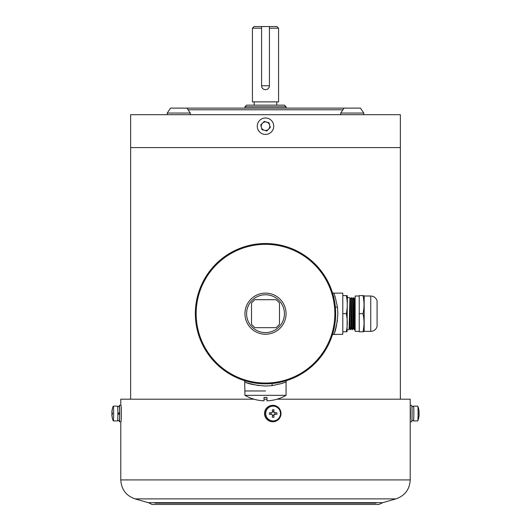 <?xml version="1.0" encoding="UTF-8"?>
<svg xmlns="http://www.w3.org/2000/svg" width="531" height="531" viewBox="0 0 531 531"><rect width="100%" height="100%" fill="white"/><g stroke="black" fill="none" stroke-linecap="round" stroke-linejoin="round"><path stroke-width="0.8" d="M400.354 399.199L400.354 147.585L130.646 147.585L400.354 147.585L400.354 114.696L130.646 114.696L130.646 118.805M130.646 399.199L130.646 133.606M190.264 114.696L190.264 113.05L186.972 108.118L344.028 108.118L340.736 113.05L340.736 114.696M342.933 109.764L188.067 109.764M244.944 106.804L246.59 105.158L284.41 105.158L286.056 106.804L244.944 106.804L244.944 108.118M261.577 28.196L252.424 28.196L254.07 26.55L276.93 26.55L278.576 28.196L269.423 28.196M252.424 28.196L252.424 101.872L278.576 101.872L278.576 28.196M261.577 26.55L261.577 85.75C261.81 88.139 263.117 89.447 265.5 89.673C267.883 89.447 269.19 88.139 269.423 85.75A3.923 3.923 0 0 1 266.27 89.6M269.423 26.55L269.423 85.75L261.577 85.75A3.923 3.923 0 0 0 265.5 89.673M120.783 421.76L120.783 479.918L410.217 479.918L410.217 399.199L277.009 399.199M266.98 399.199L264.02 399.199M253.991 399.199L120.783 399.199L120.783 405.319M121.373 413.669L121.327 409.899M286.328 380.687L286.056 382.001L282.187 383.409L272.144 385.632L265.5 386.044C254.522 385.121 247.765 383.807 245.222 382.114C244.253 382.274 248.8 383.448 258.849 385.632M265.5 390.975L244.944 390.975L265.5 390.975M332.506 292.853L333.82 293.125L335.22 296.995L337.45 307.044L337.862 313.682C336.933 324.66 335.625 331.417 333.926 333.966C334.092 334.928 335.267 330.388 337.444 320.332M333.82 293.125L342.794 293.125L342.794 334.245L332.506 334.517M286.056 313.682A20.556 20.556 0 0 1 265.5 334.245A20.556 20.556 0 0 1 244.944 313.682A20.556 20.556 0 0 1 265.5 293.125A20.556 20.556 0 0 1 286.056 313.682A20.556 20.556 0 0 0 265.5 293.125A20.556 20.556 0 0 0 244.944 313.682M335.665 313.682A70.165 70.165 0 0 1 265.5 383.853A70.165 70.165 0 0 1 195.335 313.682A70.165 70.165 0 0 1 265.5 243.517A70.165 70.165 0 0 1 335.665 313.682A70.165 70.165 0 0 0 265.5 243.517A70.165 70.165 0 0 0 195.335 313.682M279.479 324.375L279.479 302.995L276.186 299.703L254.814 299.703L251.521 302.995L251.521 324.375L254.814 327.66L276.186 327.66L279.479 324.375M347.035 331.775L347.367 295.84L346.942 295.594M342.794 295.594L346.258 295.594C347.599 295.594 347.599 295.594 346.258 295.594C347.606 301.628 347.606 307.655 346.258 313.682C347.606 319.715 347.606 325.742 346.258 331.775C347.599 331.775 347.599 331.775 346.258 331.775L342.794 331.775M355.126 302.909L354.469 329.711L353.467 328.284L352.478 329.711L351.655 328.284M355.126 298.203L354.296 329.718M353.706 299.703L352.664 329.711M353.56 297.652L352.491 329.718M352.577 299.086L351.748 297.652L351.071 325.025L350.852 329.711L350.533 327.66M350.759 329.061L350.699 327.66M351.748 297.652L350.679 329.718M351.575 297.659L350.752 299.086L349.942 297.652L349.046 329.711L347.367 329.718M353.54 299.703L353.473 298.309M333.793 297.566L333.953 296.829M354.462 299.703L353.487 328.284M353.387 297.659L352.564 299.086L351.675 328.284L350.852 329.711M350.752 299.086L349.77 327.66M346.258 313.682L342.794 313.682M286.056 395.336A41.113 41.113 0 0 1 266.98 400.819L266.98 397.38A37.681 37.681 0 0 1 264.02 397.38L264.02 400.819A41.113 41.113 0 0 1 244.944 395.336L286.056 395.336L286.056 382.001M370.751 296.006C373.93 296.192 376.041 297.791 377.083 300.798L377.083 326.572C376.041 329.578 373.93 331.178 370.751 331.364L370.751 296.006L364.173 296.006L363.775 295.594M359.241 331.364L355.126 331.364L355.126 296.006L359.241 296.006M370.751 331.364L364.173 331.364L364.173 296.006M363.005 295.594C364.346 295.594 364.346 295.594 363.005 295.594C364.346 301.628 364.346 307.655 363.005 313.682C364.346 319.715 364.346 325.742 363.005 331.775C364.346 331.775 364.346 331.775 363.005 331.775L359.241 331.775L359.241 295.594L363.31 295.594M364.173 331.364L363.775 331.775M363.005 313.682L359.241 313.682M130.646 134.144L130.646 117.982L130.646 134.144M130.646 121.44L130.646 130.971M262.493 123.165A4.275 4.275 -90 0 1 269.629 125.09A4.275 4.275 -90 0 1 264.425 130.341M264.385 130.334A4.275 4.275 -90 0 1 261.385 127.354M261.365 127.287A4.275 4.275 -90 0 1 262.453 123.212M267.651 134.144A8.224 8.224 90 0 0 265.5 117.982A8.224 8.224 90 0 0 257.349 127.287A8.224 8.224 90 0 0 267.651 134.144M266.602 122.07L264.212 121.44L260.734 124.938L262.022 129.703L266.794 130.971L270.272 127.473L268.985 122.707L266.602 122.07M266.794 130.971L270.272 127.473L268.985 122.707L264.212 121.44M113.654 413.536A7.401 0.372 90 0 1 113.282 420.937L117.51 420.937A7.401 0.372 90 0 0 117.882 413.536A7.401 0.372 90 0 0 117.51 406.135L113.282 406.135A7.401 0.372 90 0 1 113.654 413.536M112.034 414.326A18.651 16.6 90 0 1 112.014 413.536A18.651 16.6 90 0 1 112.034 412.746L111.862 412.255A19.72 19.693 -90 0 1 112.18 409.806A18.651 0.465 30 0 1 112.26 409.806A19.72 19.693 90 0 0 111.941 412.255L112.406 412.746A18.651 15.665 90 0 0 112.393 413.536A18.651 15.665 90 0 0 112.406 414.326L111.941 414.824A19.72 19.693 90 0 0 112.26 417.273A18.651 0.465 150 0 1 112.18 417.273A19.72 19.693 -90 0 1 111.862 414.824L111.842 414.326L112.406 414.326L112.034 414.326M113.282 420.937A7.401 0.372 90 0 1 113.236 420.884A19.733 19.733 0 0 1 111.842 414.426M111.941 414.824L111.842 414.326M111.968 412.746L112.406 412.746L111.842 412.746L111.941 412.255M111.842 412.647A19.733 19.733 0 0 1 113.236 406.195A7.401 0.372 90 0 1 113.282 406.135M112.406 412.746L112.034 412.746M112.406 414.326L111.968 414.326M117.643 420.446L119.322 420.446A6.91 0.345 90 0 0 119.667 413.536L117.855 414.585M117.643 406.633L119.322 406.633A6.91 0.345 90 0 1 119.661 412.494L117.855 413.536M119.667 413.536L117.729 414.585M119.097 406.633A8.224 0.412 90 0 1 119.209 405.624A8.224 0.412 90 0 1 119.322 405.319A8.224 0.412 90 0 1 119.727 412.408A8.224 0.412 90 0 1 119.429 421.448A8.224 0.412 90 0 1 119.322 421.76A8.224 0.412 90 0 1 119.097 420.446M119.322 405.319L120.962 405.319A8.224 0.412 90 0 1 121.367 412.408A8.224 0.412 90 0 1 121.075 421.448A8.224 0.412 90 0 1 120.962 421.76L119.322 421.76M119.541 412.567L119.548 413.536M419.158 412.647A19.733 19.733 0 0 0 417.764 406.195A7.401 0.372 -90 0 1 418.083 413.536A7.401 0.372 -90 0 1 417.764 420.884A7.401 0.372 -90 0 1 417.718 420.937L413.49 420.937A7.401 0.372 -90 0 0 413.855 413.536A7.401 0.372 -90 0 0 413.49 406.135A7.401 0.372 -90 0 0 413.357 406.633M413.357 420.446A7.401 0.372 -90 0 0 413.49 420.937M417.764 406.195A7.401 0.372 -90 0 0 417.718 406.135L413.49 406.135M418.82 417.273A19.72 19.693 90 0 0 419.138 414.824L418.966 414.326A18.651 16.6 -90 0 0 418.986 413.536A18.651 16.6 -90 0 0 418.966 412.746L419.138 412.255A19.72 19.693 90 0 0 418.82 409.806M418.966 414.326L419.138 414.824M418.966 412.746L419.138 412.255M411.903 406.633L413.49 406.633A6.91 0.345 -90 0 1 413.835 413.536A6.91 0.345 -90 0 1 413.49 420.446L411.903 420.446M410.217 416.258L410.217 410.821M410.217 421.76L411.678 421.76A8.224 0.412 -90 0 0 412.089 414.671A8.224 0.412 -90 0 0 411.79 405.624A8.224 0.412 -90 0 0 411.678 405.319L410.217 405.319M410.217 420.924A8.224 0.412 -90 0 0 410.45 413.536A8.224 0.412 -90 0 0 410.217 406.155M280.501 413.536A7.401 7.394 -90 0 1 273.107 420.937L272.894 420.937A7.401 7.394 -90 0 1 265.507 413.536A7.401 7.394 -90 0 1 272.894 406.135L273.107 406.135A7.401 7.394 -90 0 1 280.501 413.536M269.436 414.326A18.651 8.509 -90 0 1 269.423 413.536A18.651 8.509 -90 0 1 269.436 412.746L271.899 412.746L272.39 412.255A19.72 0.982 -90 0 0 272.37 409.806A18.651 9.312 -1.7 0 1 273.95 409.806A19.72 0.982 90 0 1 273.963 412.255L274.461 412.746L276.89 412.746A18.651 10.122 90 0 1 276.897 413.536A18.651 10.122 90 0 1 276.89 414.326L274.461 414.326L273.963 414.824A19.72 0.982 90 0 1 273.95 417.273A18.651 9.312 -178.3 0 1 272.37 417.273A19.72 0.982 -90 0 0 272.39 414.824L271.899 414.326L269.436 414.326M273.107 420.937A7.401 7.394 -90 0 1 265.719 413.536A7.401 7.394 -90 0 1 273.107 406.135M273.963 414.824L273.95 417.273M273.804 415.561L272.383 415.561M270.996 414.326L270.996 412.746M272.383 411.518L273.804 411.518L273.95 409.806M273.804 411.518L273.963 412.255M274.461 412.746L275.031 412.746L275.031 414.326L274.461 414.326M273.804 414.824A0.491 0.491 -90 0 1 274.295 414.326M274.295 412.746A0.491 0.491 -90 0 1 273.804 412.255M270.571 405.624A8.224 8.211 -90 0 1 280.939 412.408A8.224 8.211 -90 0 1 272.808 421.76A8.224 8.211 -90 0 1 270.571 405.624M272.808 421.76L272.722 421.76A8.224 8.211 -90 0 1 270.485 405.624A8.224 8.211 -90 0 1 272.722 405.319L272.808 405.319M167.238 113.05L167.238 114.696L167.238 113.05L170.531 108.118L167.238 113.05L190.264 113.05M186.972 108.118L170.531 108.118M344.028 108.118L360.469 108.118L363.762 113.05L340.736 113.05M375.955 503.129L155.045 503.129M148.381 502.665L152.025 504.45L378.975 504.45L382.745 502.665L148.381 502.665M382.745 502.665L395.927 498.888L135.073 498.888C126.099 495.735 121.334 489.416 120.783 479.918M272.144 385.632A3.292 1.055 83.9 0 1 272.191 383.535M337.45 307.044A3.292 1.055 -6.1 0 1 335.346 306.998M246.59 313.682A18.91 18.91 0 0 0 265.5 332.598A18.91 18.91 0 0 0 284.41 313.682A18.91 18.91 0 0 0 265.5 294.771A18.91 18.91 0 0 0 246.59 313.682M334.842 313.682A69.342 69.342 0 0 1 265.5 383.03A69.342 69.342 0 0 1 196.158 313.682A69.342 69.342 0 0 1 265.5 244.34A69.342 69.342 0 0 1 334.842 313.682M276.784 105.158L276.784 101.872M286.056 108.118L286.056 106.804M254.216 105.158L254.216 101.872M410.217 479.918C409.666 489.416 404.901 495.735 395.927 498.888M148.255 502.665L135.073 498.888M244.672 380.687L244.944 395.336M349.942 297.652L347.367 297.652M354.296 299.703L353.407 299.703M355.126 327.66L354.608 327.66M353.56 327.66L352.803 327.66M350.825 327.66L349.942 327.66M355.193 297.659L354.369 299.086L353.566 297.659M350.672 329.711L349.849 328.284L349.046 329.711M355.292 328.284L354.469 329.711M417.764 420.884A19.733 19.733 0 0 0 419.158 414.426M363.762 113.05L363.762 114.696"/></g></svg>
